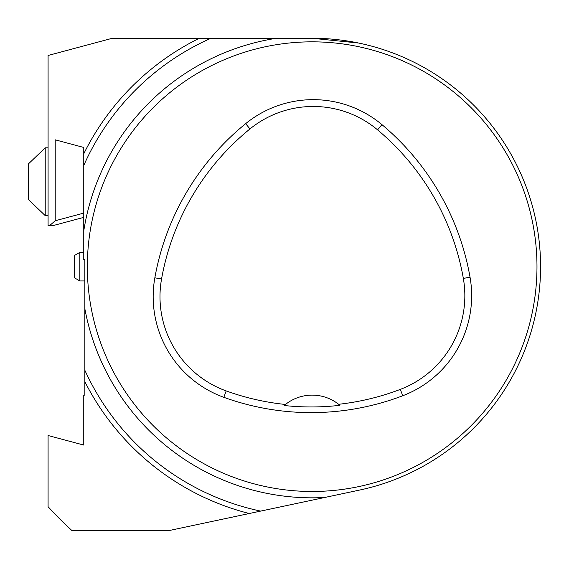 <?xml version="1.0" encoding="UTF-8"?>
<svg xmlns="http://www.w3.org/2000/svg" width="569" height="569" viewBox="0 0 569 569"><rect width="100%" height="100%" fill="white"/><g stroke="black" fill="none" stroke-linecap="round" stroke-linejoin="round"><path stroke-width="0.85" d="M55.214 220.758L49.403 225.786L48.081 225.786L48.081 55.478L112.313 38.265L312.161 38.265A228.389 228.389 0 0 1 359.644 490.058L168.268 530.735L72.128 530.735A356.863 356.863 0 0 1 48.081 506.687L48.081 435.513L83.764 445.072L83.764 395.128L84.838 395.128L84.838 259.521L83.764 259.521L83.764 147.463L55.214 139.818L55.214 220.758L83.764 213.105M215.8 520.635L249.265 513.523A254.748 254.748 0 0 1 84.838 381.643M83.764 147.463L55.214 139.818M84.838 370.227A249.805 249.805 0 0 0 260.666 511.097M536.98 266.655A224.826 224.826 0 0 1 312.161 491.481A224.826 224.826 0 0 1 87.334 266.655A224.826 224.826 0 0 1 312.161 41.836A224.826 224.826 0 0 1 536.98 266.655M210.971 38.265A249.805 249.805 0 0 0 83.764 165.465M312.161 38.265L358.548 43.024M154.846 277.807A256.939 256.939 0 0 1 245.659 123.658A107.057 107.057 0 0 1 381.955 124.639A256.939 256.939 0 0 1 470.044 277.217A107.057 107.057 0 0 1 402.752 395.747A256.939 256.939 0 0 1 223.845 397.318A107.057 107.057 0 0 1 154.846 277.807L161.553 279.002A250.125 250.125 0 0 1 249.962 128.943A100.244 100.244 0 0 1 377.581 129.867A250.125 250.125 0 0 1 463.337 278.397A100.244 100.244 0 0 1 400.32 389.381A250.125 250.125 0 0 1 338.633 404.289L339.885 405.313A251.285 251.285 0 0 1 284.208 405.505L285.453 404.474A250.125 250.125 0 0 1 226.163 390.91A100.244 100.244 0 0 1 161.553 279.002M284.208 405.505A42.824 42.824 0 0 1 338.633 404.289M79.838 280.93L74.482 277.843L74.482 255.474L79.838 252.38L79.838 280.93L84.838 280.93M83.764 217.372L52.362 225.786L49.403 225.786M28.45 181.724L28.45 163.879L45.221 147.819L28.45 163.879L45.221 147.819L45.221 215.623L28.45 199.57L28.45 181.724M84.838 308.668A231.17 231.17 0 0 0 324.686 497.491M276.42 38.265A231.17 231.17 0 0 0 83.764 230.914M199.314 38.265A254.748 254.748 0 0 0 83.764 153.808M249.962 128.943L245.659 123.658M377.581 129.867L381.955 124.639M463.337 278.397L470.044 277.217M400.32 389.381L402.752 395.747M226.163 390.91L223.845 397.318M79.838 252.38L83.764 252.38M45.221 215.623L28.45 199.57L45.221 215.623L48.081 215.623M48.081 147.819L45.221 147.819"/></g></svg>

